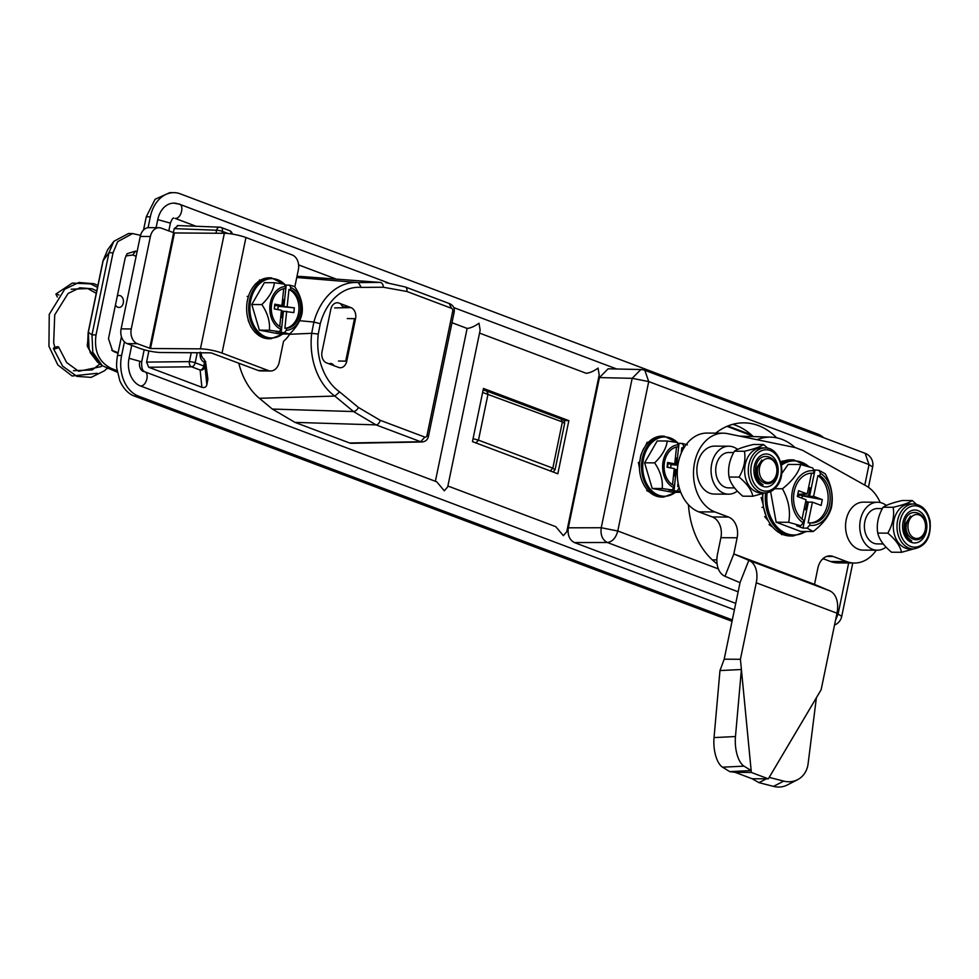 <?xml version="1.0" encoding="UTF-8"?>
<svg xmlns="http://www.w3.org/2000/svg" width="979" height="979" viewBox="0 0 979 979"><rect width="100%" height="100%" fill="white"/><g stroke="black" fill="none" stroke-linecap="round" stroke-linejoin="round"><path stroke-width="1.47" d="M57.847 347.851A2.692 0.771 163.4 0 1 55.118 348.781A2.692 0.771 163.4 0 1 53.417 348.561A2.692 0.771 163.4 0 1 54.163 347.729A2.692 0.771 163.4 0 1 56.892 346.799A2.692 0.771 163.4 0 1 58.593 347.019A2.692 0.771 163.4 0 1 57.847 347.851M57.369 297.078L55.889 294.055L58.985 294.985M798.999 494.603A35.978 26.482 -89.6 0 1 799.048 495.496M788.719 522.296C790.702 511.05 788.597 499.877 782.429 488.778C792.66 480.652 798.742 472.563 800.675 464.511L812.668 467.95L814.063 470.826A27.388 20.155 90.4 0 0 792.452 490.748A27.388 20.155 90.4 0 0 803.282 522.884L800.7 525.735L788.719 522.296L776.163 522.211L770.595 491.58M800.7 525.735L796.6 525.711L802.976 528.109L808.36 502.105L812.411 502.129L808.128 522.823L810.159 522.847A24.879 18.32 90.4 0 0 811.689 522.945A24.879 18.32 90.4 0 0 829.482 504.699A24.879 18.32 90.4 0 0 819.925 475.672L817.893 475.659A24.879 18.32 90.4 0 1 827.463 504.687A24.879 18.32 90.4 0 1 810.673 522.896M781.67 473.714L788.132 464.425L800.675 464.511M791.105 459.849A38.071 28.024 90.4 0 0 791.008 459.836A38.071 28.024 90.4 0 0 783.849 461.06L780.752 462.333M802.976 528.109L807.075 528.134L813.243 531.536C823.363 523.545 829.446 515.456 831.489 507.269C833.508 496.218 831.416 485.058 825.211 473.763L819.044 470.361L813.573 469.81M813.243 531.536L800.7 531.45L776.163 522.211M765.554 492.902A38.071 28.024 -89.6 0 0 793.063 536.002L790.396 535.99A38.071 28.024 90.4 0 0 790.494 535.99L790.396 535.99A38.071 28.024 90.4 0 1 783.151 534.607L781.536 534.595L783.151 534.607A1.199 0.783 -69.4 0 1 782.808 534.473M777.363 531.56L782.967 534.571M762.604 493.661L762.702 497.589A38.071 28.024 90.4 0 0 763.596 507.452L766.312 516.667A38.071 28.024 90.4 0 0 776.433 530.728A38.071 28.024 90.4 0 0 783.151 534.607M780.899 462.259L782.221 461.048L783.849 461.06A38.071 28.024 90.4 0 0 780.765 462.394M782.429 488.778L774.707 488.729M801.923 498.176L802.401 495.888L822.323 499.633L813.61 496.353L809.56 496.329L814.944 470.324M812.411 502.129L821.124 505.421L822.323 499.633M808.03 490.112L810.147 487.958L808.495 495.925L802.401 495.888L803.93 494.322M810.147 487.958L808.605 487.371M802.401 495.888L798.154 494.285L804.322 493.93M814.063 470.826L813.549 473.273L811.53 473.261L807.234 493.954L798.534 490.675L797.677 496.586M798.534 490.675L797.334 496.451L806.047 499.731L802.034 519.115M805.631 501.701L807.296 501.701L805.644 509.68L804.432 507.501M804.102 509.104L805.644 509.68M813.549 473.273A24.879 18.32 90.4 0 0 812.032 473.175A24.879 18.32 90.4 0 0 794.03 492.425A24.879 18.32 90.4 0 0 803.783 520.436L803.282 522.884M807.234 493.954L804.249 494.322M808.495 495.925L809.56 496.329M813.61 496.353L817.893 475.659M808.36 502.105L807.296 501.701M819.925 475.672L820.439 473.224L819.044 470.361M807.075 528.134L809.657 525.295L810.159 522.847M809.657 525.295A27.388 20.155 90.4 0 0 831.257 505.372A27.388 20.155 90.4 0 0 820.439 473.224M789.319 459.897L790.91 459.836M763.547 507.183L763.596 507.452A38.071 28.024 90.4 0 0 766.312 516.667L767.695 519.69M763.596 507.452L761.968 507.44L763.498 506.914M772.615 527.045L769.066 524.597L770.681 524.609L771.831 526.102M768.295 520.816L764.685 516.655L766.312 516.667M763.106 504.283L761.111 497.577L762.727 497.589L763.008 503.451M717.081 563.818A74.942 55.167 -89.6 0 1 688.457 504.748M715.722 433.134A74.942 55.167 -89.6 0 1 743.918 422.855A74.942 55.167 -89.6 0 1 776.653 437.809M753.243 436.561A74.942 55.167 90.4 0 0 732.745 424.335M718.341 568.897L617.773 530.997C615.864 537.961 612.377 541.803 607.335 542.501C602.354 539.87 600.323 534.95 601.241 527.742L617.773 530.997L648.722 381.577L644.831 370.307A11.993 11.993 0 0 0 640.853 369.536L608.106 368.802L599.429 377.588L568.322 527.816C567.416 534.987 569.448 539.906 574.416 542.574L735.743 603.37M640.866 369.536L632.177 378.322L599.429 377.588M568.322 527.816L601.241 527.742L632.177 378.322L648.722 381.577L869.034 464.609L872.656 466.983A11.993 11.993 0 0 0 865.142 453.326L869.034 464.609L864.787 485.119M836.898 613.576L838.097 614.029L835.528 620.245M751.395 434.86L727.862 425.987M137.354 343.702L127.209 343.641A11.993 8.823 -89.6 0 1 121.115 328.883L131.259 328.956A11.993 8.823 90.4 0 0 137.354 343.702L150.509 348.512L174.446 232.953L224.362 233.296A15.591 2.766 11.7 0 1 245.949 237.53L292.256 254.981A11.993 8.823 90.4 0 1 298.362 269.739L294.814 286.847M150.509 348.512L200.426 348.854A15.591 2.766 11.7 0 1 222.025 353.089L268.332 370.539A11.993 8.823 90.4 0 0 270.645 370.98A11.993 8.823 90.4 0 0 279.223 362.181L283.543 341.292A38.976 28.685 90.4 0 0 290.286 333.349M270.645 370.98L260.487 370.906A11.993 8.823 -89.6 0 1 258.187 370.466L268.332 370.539M127.209 343.641L139.532 348.279A15.591 2.766 -168.3 0 0 161.131 352.513L211.048 352.856L258.187 370.466M121.115 328.883L140.254 236.428A11.993 8.823 -89.6 0 1 148.832 227.642L158.977 227.715A11.993 8.823 90.4 0 1 161.29 228.144L174.446 232.953M173.063 235.425A15.591 2.766 -168.3 0 0 173.895 235.596M158.977 227.715A11.993 8.823 90.4 0 0 150.399 236.502L140.254 236.428M131.259 328.956L150.399 236.502M149.677 348.353L173.613 232.794M447.868 486.012L555.766 526.665L563.353 535.66L566.743 531.744L599.197 374.981L598.059 368.104C593.629 371.249 589.664 372.975 586.176 373.28L479.539 333.093M734.421 609.795L140.486 385.959A22.48 16.545 -89.6 0 1 129.044 358.29L141.698 361.814C141.392 367.455 142.371 370.76 144.623 371.726L436.72 481.803L444.307 490.797L447.697 486.881L480.151 330.119L479 323.229C474.582 326.386 470.618 328.112 467.13 328.418L435.374 481.301M926.501 522.345A16.484 12.14 -89.6 0 1 917.739 542.439A16.484 12.14 -89.6 0 1 902.981 530.618A16.484 12.14 -89.6 0 1 911.755 510.524A16.484 12.14 -89.6 0 1 926.501 522.345A16.484 12.14 90.4 0 0 911.755 510.524A16.484 12.14 90.4 0 0 902.981 530.618A16.484 12.14 90.4 0 0 917.739 542.439A16.484 12.14 90.4 0 0 926.501 522.345M901.573 552.278L891.539 552.217C883.804 545.866 879.215 539.49 877.747 533.078C876.34 524.524 878.126 515.896 883.107 507.232L893.142 507.293C894.549 515.86 892.762 524.475 887.794 533.151C895.516 539.49 900.117 545.866 901.573 552.278L913.529 548.962M913.676 503.989L910.029 503.965A22.48 16.545 90.4 0 0 893.827 532.087A22.48 16.545 90.4 0 0 909.724 548.925L913.37 548.962A22.48 16.545 -89.6 0 1 897.486 532.111A22.48 16.545 -89.6 0 1 913.676 503.989C922.108 504.748 927.566 510.402 930.05 520.963C931.372 537.361 925.804 546.698 913.37 548.962M877.747 533.078L887.794 533.151M883.107 507.232C886.313 504.968 892.689 502.729 902.246 500.502L912.281 500.575C909.087 502.839 902.699 505.078 893.142 507.293M916.454 504.307L912.281 500.575M925.265 529.7A11.993 8.823 90.4 0 0 919.171 514.942A11.993 8.823 90.4 0 0 908.279 523.288A11.993 8.823 90.4 0 0 914.374 538.046A11.993 8.823 90.4 0 0 925.265 529.7M904.596 522.566C907.876 504.723 929.56 512.629 925.326 530.19C922.536 547.09 902.344 539.6 906.701 522.982L910.482 516.055L906.089 522.859C904.278 531.352 906.162 537.373 911.755 540.922A14.991 11.038 -89.6 0 1 910.189 540.163C905.134 536.259 903.274 530.398 904.596 522.566M882.373 508.578L877.527 508.542A17.683 13.021 90.4 0 0 864.873 521.501A17.683 13.021 90.4 0 0 877.282 543.908L883.217 543.957M886.289 505.445A23.985 17.659 90.4 0 0 877.576 502.239A23.985 17.659 90.4 0 0 860.419 519.825A23.985 17.659 90.4 0 0 877.245 550.21A23.985 17.659 90.4 0 0 886.007 547.126M877.576 502.239L863.368 502.141A23.985 17.659 90.4 0 0 846.211 519.727A23.985 17.659 90.4 0 0 863.037 550.112L877.245 550.21M797.555 779.7L787.324 784.974A23.985 21.036 -117.2 0 1 773.496 786.382L783.726 781.107A23.985 21.036 62.8 0 0 797.555 779.7A23.985 21.036 62.8 0 0 808.079 763.901L816.388 697.77L821.136 689.718L836.984 613.197A24.047 15.701 -69.4 0 0 829.556 590.741L814.528 584.402L817.844 568.212A16.851 12.397 -89.6 0 1 829.898 555.864A16.851 12.397 -89.6 0 1 833.153 556.476L846.7 561.579A40.115 29.529 90.4 0 0 854.434 563.035A40.115 29.529 90.4 0 0 876.266 550.198M773.496 786.382L758.982 782.649L766.398 778.831M783.726 781.107L769.213 777.387L768.319 778.843L751.346 772.443L735.107 772.333L752.092 778.733L768.319 778.843L821.136 689.718M752.092 778.733L758.982 782.649M822.996 558.654L830.473 561.469A40.115 29.529 90.4 0 0 838.195 562.925L854.434 563.035M880.194 502.533A40.115 29.529 90.4 0 0 866.06 485.829L802.804 450.426L795.254 447.574L727.556 433.636A40.115 29.529 90.4 0 0 723.285 433.183A40.115 29.529 90.4 0 0 693.781 467.791A40.115 29.529 90.4 0 0 715 511.956L728.56 517.059A16.851 12.397 -89.6 0 1 737.138 537.789L733.809 553.979L748.837 560.318A24.047 15.701 110.6 0 1 756.265 582.786L740.418 659.295L751.15 770.571L744.003 766.141L722.575 767.193A23.985 10.72 -92.8 0 1 714.046 737.591L735.474 736.538A23.985 10.72 87.2 0 0 744.003 766.141M723.285 433.183L707.046 433.073A40.115 29.529 90.4 0 0 677.554 467.681A40.115 29.529 90.4 0 0 698.773 511.846L712.32 516.949L728.56 517.059M737.138 537.789L720.899 537.679A16.851 12.397 90.4 0 0 712.32 516.949M720.899 537.679L717.558 553.82A24.047 15.701 -69.4 0 0 724.986 576.276L740.026 582.676L724.191 659.185L719.969 670.566L714.046 737.591M719.969 670.566L741.397 669.514L735.474 736.538M724.191 659.185L740.418 659.295L751.346 772.443L751.15 770.571L729.722 771.623L722.575 767.193M729.722 771.623L735.107 772.333M776.58 473.665A11.993 8.823 90.4 0 0 770.473 458.906A11.993 8.823 90.4 0 0 759.582 467.252A11.993 8.823 90.4 0 0 765.688 482.011A11.993 8.823 90.4 0 0 776.58 473.665M755.91 466.53C759.19 448.688 780.875 456.593 776.641 474.154C773.851 491.066 753.659 483.565 758.015 466.946L761.797 460.02L757.403 466.824C755.592 475.317 757.477 481.338 763.057 484.886A14.991 11.038 -89.6 0 1 761.503 484.128C756.449 480.224 754.576 474.362 755.91 466.53M733.675 452.543L728.841 452.506A17.683 13.021 90.4 0 0 716.187 465.466A17.683 13.021 90.4 0 0 728.596 487.872L734.519 487.921M737.591 449.41A23.985 17.659 90.4 0 0 728.878 446.204A23.985 17.659 90.4 0 0 711.721 463.789A23.985 17.659 90.4 0 0 728.56 494.175A23.985 17.659 90.4 0 0 737.322 491.091M728.878 446.204L714.682 446.118A23.985 17.659 90.4 0 0 697.525 463.691A23.985 17.659 90.4 0 0 714.352 494.077L728.56 494.175M774.524 482.206A16.484 12.14 -89.6 0 1 757.367 482.011A16.484 12.14 -89.6 0 1 757.587 458.686A16.484 12.14 -89.6 0 1 774.744 458.882A16.484 12.14 -89.6 0 1 774.524 482.206A16.484 12.14 90.4 0 0 774.744 458.882A16.484 12.14 90.4 0 0 757.587 458.686A16.484 12.14 90.4 0 0 757.367 482.011A16.484 12.14 90.4 0 0 774.524 482.206M752.888 496.243L742.841 496.182C735.082 489.781 730.493 483.406 729.061 477.042C727.654 468.488 729.441 459.861 734.409 451.197C737.566 448.945 743.942 446.705 753.549 444.466L763.596 444.539C760.45 446.779 754.063 449.018 744.456 451.258C745.863 459.824 744.077 468.439 739.108 477.116C746.879 483.516 751.468 489.892 752.888 496.243L764.832 492.926M764.991 447.954L761.344 447.929A22.48 16.545 90.4 0 0 749.633 454.378A22.48 16.545 90.4 0 0 745.827 478.878A22.48 16.545 90.4 0 0 761.026 492.902L764.685 492.926A22.48 16.545 -89.6 0 1 749.473 478.902A22.48 16.545 -89.6 0 1 753.279 454.403A22.48 16.545 -89.6 0 1 764.991 447.954C779.614 447.06 787.618 473.408 776.898 486.269C773.52 490.638 769.457 492.853 764.685 492.926M734.409 451.197L744.456 451.258M767.769 448.272L763.596 444.539M729.061 477.042L739.108 477.116M117.321 295.964A5.996 4.418 -89.6 0 1 119.083 295.474A5.996 4.418 -89.6 0 1 123.293 303.074A5.996 4.418 -89.6 0 1 119.01 307.467A5.996 4.418 -89.6 0 1 115.449 304.971M107.678 249.731A5.996 2.79 -144.7 0 0 107.653 249.743L103.162 260.647L88.33 332.248L89.089 349.503L98.732 363.123L102.257 365.681L92.785 352.195L91.977 334.879L108.987 252.717L113.845 241.323L128.494 233.528L132.557 233.565L117.651 241.691L113.05 252.753L96.028 334.916C93.825 351.167 99.014 362.389 111.594 368.557L117.076 370.625M113.845 241.323L107.653 249.743L102.991 260.83A5.996 1.065 11.7 0 1 103.162 260.647L108.987 252.717L113.05 252.753M136.142 256.29L132.752 255.005L125.838 255.923M137.097 251.664L135.616 251.113L127.074 253.708L125.128 258.26L108.485 338.636L112.597 350.959L117.994 353.333M111.728 350.249L118.116 352.758M117.333 372.216L102.257 365.681M140.523 235.327L132.557 233.565M97.619 362.267L90.337 352.795L87.657 343.127L88.171 332.432A5.996 1.065 11.7 0 1 88.33 332.248L91.977 334.879L96.028 334.916M349.111 349.797L348.059 349.784M294.96 422.377L349.65 442.985A8.995 6.62 90.4 0 0 351.51 443.316L422.169 441.97A7.171 5.274 -89.6 0 1 420.689 441.713L376.022 424.886L353.505 411.547L334.818 396.067A60.196 44.312 -89.6 0 1 311.701 333.301L313.88 322.042A60.196 44.312 -89.6 0 1 358.326 282.588L380.256 282.417L299.819 276.384L380.256 282.417A4.797 3.243 89.5 0 1 383.327 287.226L361.3 287.398A55.411 40.788 90.4 0 0 320.268 323.706L318.261 334.072A55.411 40.788 90.4 0 0 339.652 391.918L334.842 396.079L259.362 398.294L272.346 409.063L353.505 411.547A4.797 2.778 129.6 0 0 358.424 407.472L380.17 420.285A4.797 3.133 110.6 0 1 376.022 424.886L294.96 422.377L272.346 409.063M197.244 352.758L195.176 362.768L203.767 365.999A4.197 0.746 11.7 0 1 205.027 366.795A4.197 4.112 174.2 0 1 200.132 370.025A4.197 2.741 -69.4 0 0 203.767 365.999L204.489 362.463A4.197 0.746 11.7 0 1 205.761 363.258L207.866 378.885L206.863 384.869C206.104 387.182 204.44 387.99 201.882 387.292L200.132 370.025L191.541 366.795L148.71 367.26L201.882 387.292M205.81 361.949L203.656 358.828M148.71 367.26L146.581 362.095L189.4 361.63A4.197 3.023 89.4 0 0 191.541 366.795A4.197 2.741 110.6 0 0 195.176 362.768A4.197 0.746 -168.3 0 0 189.4 361.63L191.248 352.721M207.817 380.244L205.761 363.258L205.027 366.795L206.863 384.869M228.046 233.504L222.38 231.374A4.197 2.741 -69.4 0 0 221.021 227.434A4.197 2.741 -69.4 0 0 220.422 227.312A4.197 3.059 92.2 0 0 219.7 227.165A4.197 3.059 92.2 0 0 216.616 230.236L174.213 228.621L173.369 232.708M148.894 350.935L146.581 362.095M174.213 228.621L178.031 225.696M231.081 233.883A4.197 2.741 -69.4 0 0 229.612 230.665L221.021 227.434A4.197 4.197 0 0 0 219.7 227.165L177.285 225.549M230.065 230.922A4.197 4.136 171.8 0 1 232.292 234.067L232.28 233.993A4.197 4.197 0 0 0 229.612 230.665M200.23 352.134C199.594 357.151 201.013 360.602 204.489 362.463A4.197 2.741 -69.2 0 0 203.142 358.522C201.429 356.283 200.879 354.422 201.503 352.966A4.197 0.746 11.7 0 0 201.429 352.795M259.362 398.294A65.679 48.338 -89.6 0 1 238.778 363.16M296.98 276.408L299.819 276.384M467.044 328.393L451.992 322.715M335.479 278.807L298.619 264.917M196.045 226.259L175.192 218.403C181.641 218.892 184.811 203.559 178.178 203.95A22.48 16.545 -89.6 0 0 157.766 219.614L170.407 223.139C171.876 219.308 172.989 217.644 173.748 218.133M140.486 385.959C146.936 386.448 150.117 371.114 143.485 371.518A7.489 5.519 -89.6 0 1 139.667 362.291M299.66 320.72L313.88 322.042L320.268 323.706M358.143 282.576L296.759 277.498M380.17 420.285L424.837 437.111A2.374 1.75 90.4 0 0 426.991 435.459L452.714 311.236L454.17 312.179C454.782 308.348 453.387 305.558 449.948 303.796L405.294 286.969A4.797 3.133 110.6 0 1 406.848 291.473L383.327 287.226M358.351 282.588L361.3 287.398M334.659 307.908L350.971 307.614A8.995 6.62 -89.6 0 1 355.561 318.677L347.288 318.567M350.971 307.614L338.967 303.086A8.995 6.62 -89.6 0 0 337.106 302.756A8.995 6.62 -89.6 0 0 330.804 309.352L322.005 351.816A8.995 6.62 -89.6 0 0 326.582 362.891L338.587 367.419A8.995 6.62 -89.6 0 0 340.202 367.737A8.995 6.62 -89.6 0 0 346.762 361.153L355.561 318.677M338.489 361.043L346.762 361.153M667.8 467.362A29.137 21.452 90.4 0 0 667.739 463.936M752.692 436.034L726.981 426.354M599.295 378.224L598.585 377.967M794.985 447.525A60.857 44.801 90.4 0 0 771.048 437.148A60.857 44.801 90.4 0 0 757.048 439.706M732.316 619.903L138.394 396.067A32.98 24.279 -89.6 0 1 121.616 355.487L124.443 341.83M148.074 227.679L150.325 216.812A32.98 24.279 -89.6 0 1 173.919 192.643A32.98 24.279 -89.6 0 1 180.271 193.842L817.514 433.991A32.98 24.279 -89.6 0 1 823.816 437.76M173.919 192.643L169.857 192.618L155.086 199.275L146.275 216.787L143.534 229.992M121.445 336.69L117.553 355.463C117.199 356.209 116.158 365.583 116.807 368.288L119.744 380.501C121.249 384.062 123.293 387.305 125.875 390.242C128.934 393.35 131.761 395.296 134.343 396.042L732.035 621.298M129.044 358.29L131.724 345.342M156.089 227.691L157.766 219.614M563.867 420.603L568.848 420.64L483.455 388.455L472.453 441.615L557.834 473.787L568.848 420.64M824.22 559.168A0.955 0.649 -79.3 0 0 824.294 559.193L822.788 558.838A30.459 22.419 90.4 0 0 824.379 559.205L824.318 559.193A0.955 0.649 -79.3 0 0 824.379 559.205A30.459 22.419 90.4 0 0 824.502 559.229M657.142 436.842L658.94 436.414M684.872 446.412A21.905 16.129 90.4 0 0 683.623 445.8L682.277 443.438L687.417 444.821M680.772 492.327L672.389 492.266L652.21 488.472L644.61 462.81L657.203 440.954L667.237 441.027C666.356 448.272 662.159 455.553 654.645 462.883L644.61 462.81M641.012 454.941L639.666 462.406A30.459 22.419 90.4 0 0 661.657 497.051L663.713 497.063A30.459 22.419 -89.6 0 1 641.722 462.431A30.459 22.419 -89.6 0 1 664.129 436.144L662.073 436.132A30.459 22.419 90.4 0 0 659.185 436.365A30.459 22.419 90.4 0 0 644.231 447.892L642.493 451.368M667.237 441.027L677.04 442.447L678.374 444.809L678.166 446.816A19.91 14.648 90.4 0 0 664.239 463.973A19.91 14.648 90.4 0 0 674.09 485.608L673.87 487.615L672.047 489.953L662.245 488.533L652.21 488.472M673.503 475.708L674.69 475.941L673.65 474.301M678.374 444.809A21.905 16.129 90.4 0 0 662.783 463.703A21.905 16.129 90.4 0 0 673.87 487.615M654.645 462.883C660.433 471.376 662.967 479.93 662.245 488.533M640.719 455.688L640.107 459.335M662.073 436.132L659.112 436.377A0.955 0.649 80.4 0 1 659.185 436.365M672.047 489.953L668.755 489.941L674.005 490.92L676.244 469.541L675.375 469.382L674.69 475.941M676.244 469.541L677.382 469.553M674.139 469.7L675.326 469.81M674.164 469.369L675.375 469.382M670.652 467.901L671.007 464.597L677.86 465.258M674.005 490.92L677.284 490.944L679.206 487.713M683.856 448.027A19.91 14.648 90.4 0 0 683.403 447.807L683.623 445.8M678.875 486.453A19.91 14.648 90.4 0 1 677.701 486.587L678.912 486.587M683.464 448.712A19.91 14.648 90.4 0 0 681.788 447.795L683.403 447.807M677.933 464.805L676.746 464.792L678.998 443.414L682.277 443.438M681.213 453.277L681.788 447.795M675.192 459.689L676.562 458.074L675.877 464.621L676.746 464.792M675.877 464.621L671.007 464.597L671.545 463.96M676.513 447.048L674.751 463.826L672.389 463.813M674.751 463.826L667.58 462.48L667.091 467.228L674.25 468.574L672.549 484.776M672.377 463.973L667.507 463.936L667.58 462.48M676.562 458.074L675.375 457.842M678.998 443.414L677.419 443.12M677.284 490.944L680.552 491.752M677.701 486.587L678.092 482.88M645.614 445.702L647.119 442.288L648.416 442.3L646.715 444.233M639.458 467.962L638.369 462.406L639.666 462.406L639.532 468.317M649.346 491.935L646.715 490.626L648.71 491.336M274.426 282.711L284.216 284.13L285.562 286.492A21.905 16.129 90.4 0 0 269.971 305.387A21.905 16.129 90.4 0 0 281.059 329.311L279.223 331.648L275.943 331.624L281.181 332.615L284.473 332.64L286.296 330.29A21.905 16.129 90.4 0 0 301.899 311.408A21.905 16.129 90.4 0 0 290.8 287.483L289.466 285.122L294.606 286.517C300.431 295.168 302.964 303.71 302.193 312.166C301.238 319.546 297.041 326.827 289.613 334.023L279.566 333.961L259.386 330.156L251.799 304.506L264.379 282.65L274.426 282.711C273.533 289.955 269.335 297.237 261.834 304.567L251.799 304.506M255.25 284.363L255.592 283.996A30.459 22.419 90.4 0 0 246.855 304.102A30.459 22.419 90.4 0 0 248.238 319.741L249.302 322.813M259.888 336.14L260.243 336.335A30.459 22.419 90.4 0 0 268.846 338.734L270.889 338.758A30.459 22.419 -89.6 0 1 248.911 304.114A30.459 22.419 -89.6 0 1 271.305 277.84L269.249 277.828A30.459 22.419 90.4 0 0 266.361 278.06L260.5 280.116M285.562 286.492L285.342 288.511A19.91 14.648 90.4 0 0 271.428 305.668A19.91 14.648 90.4 0 0 281.267 327.292L281.059 329.311M283.702 288.732L281.94 305.521L274.695 305.632L274.769 304.163L274.267 308.923L281.438 310.27L279.737 326.472M261.834 304.567C267.622 313.072 270.143 321.626 269.421 330.229L259.386 330.156M254.858 331.942L255.898 333.031M250.893 326.252L252.166 328.43M259.398 280.055L260.695 280.067L255.335 284.081M281.352 311.065L282.564 311.065L281.866 317.624L280.838 315.997M281.181 332.615L283.433 311.236L282.564 311.065M283.433 311.236L293.847 312.607L294.349 307.859L283.934 306.476L286.174 285.097L289.466 285.122M277.84 309.584L278.183 306.28L294.349 307.859M286.296 330.29L286.517 328.283A19.91 14.648 90.4 0 0 300.431 311.126A19.91 14.648 90.4 0 0 290.592 289.503L290.8 287.483M290.592 289.503L288.964 289.49A19.91 14.648 90.4 0 1 298.815 311.114A19.91 14.648 90.4 0 1 284.889 328.271L286.517 328.283M287.177 306.5L288.964 289.49M282.368 301.373L283.751 299.758L283.053 306.317L283.934 306.476M283.053 306.317L278.183 306.28L278.721 305.656M274.695 305.632L274.34 308.936M281.94 305.521L274.769 304.163M283.751 299.758L282.564 299.537M286.174 285.097L284.595 284.803M269.421 330.229L279.223 331.648M280.692 317.404L281.866 317.624M284.473 332.64L289.613 334.023M284.889 328.271L286.676 311.261M247.136 296.429L248.433 296.429L247.283 301.079M333.974 365.681A6.021 4.43 90.4 0 0 329.079 363.833M345.709 361.141L354.508 318.664M346.896 306.231A6.021 4.43 -89.6 0 1 340.863 303.955M326.068 332.199A6.021 4.43 90.4 0 0 326.57 329.752M87.902 344.902L87.315 345.134A2.998 2.937 -16.1 0 0 87.4 346.26L87.4 346.26A2.998 2.937 -16.1 0 0 88.551 347.851M87.315 345.134L87.596 342.577M809.07 466.824A37.08 27.302 90.4 0 0 781.413 465.196M781.107 463.728A38.071 28.024 -89.6 0 1 793.577 459.861L810.098 467.13M762.922 493.551A38.071 28.024 90.4 0 0 762.727 497.589M767.108 492.706A37.08 27.302 90.4 0 0 777.815 527.767A37.08 27.302 90.4 0 0 805.644 531.487M834.524 625.067A11.993 11.993 0 0 0 841.72 616.403L838.097 614.029L848.658 562.998M738.142 591.793L607.335 542.501L574.416 542.574M200.426 348.854L224.362 233.296M222.025 353.089L245.949 237.53M899.982 531.67A20.681 15.223 90.4 0 0 918.498 546.502A20.681 15.223 90.4 0 0 929.499 521.293A20.681 15.223 90.4 0 0 910.984 506.461A20.681 15.223 90.4 0 0 899.982 531.67M816.388 697.77L769.213 777.387M833.153 556.476L826.643 556.427M846.7 561.579L830.473 561.469M715 511.956L698.773 511.846M814.528 584.402L733.809 553.979L724.986 576.276M733.797 553.93L814.504 584.341M740.014 582.615L748.837 560.318L829.556 590.741M756.265 582.786L836.984 613.197M755.421 455.7A20.681 15.223 90.4 0 0 755.152 484.948A20.681 15.223 90.4 0 0 776.677 485.192A20.681 15.223 90.4 0 0 776.959 455.945A20.681 15.223 90.4 0 0 755.421 455.7M132.752 255.005L135.616 251.113M114.702 352.097L112.915 350.8M111.594 368.557L107.531 368.532M482.623 392.457L562.387 421.937L560.967 419.036M473.053 438.69L478.474 440.146L488.044 393.925L486.612 391.025L561.42 419.122C563.488 419.404 564.565 420.835 564.663 423.43L562.387 421.937L552.817 468.158L478.474 440.146L475.843 443.022M553.074 472L555.081 469.651L552.817 468.158L550.198 471.034M424.837 437.111L420.689 441.713L349.65 442.985M215.992 233.235L216.616 230.236A4.197 0.746 -168.3 0 1 222.38 231.374L221.988 233.283M289.686 334.28L311.701 333.301L318.261 334.072M449.275 303.661L451.515 308.312L406.848 291.473M452.714 311.236A2.374 1.75 90.4 0 0 451.515 308.312M339.652 391.918L358.424 407.472M426.991 435.459L428.447 436.401L454.17 312.179M121.616 355.487L117.553 355.463M150.325 216.812L146.275 216.787M138.394 396.067L134.343 396.042M678.08 443.242A29.664 21.832 90.4 0 0 656.444 439.118A29.664 21.832 90.4 0 0 642.934 462.541A29.664 21.832 90.4 0 0 652.295 491.225A29.664 21.832 90.4 0 0 675.412 492.29M644.231 447.892A30.459 22.419 90.4 0 0 641.245 454.745A30.459 22.419 90.4 0 0 639.666 462.406M285.256 284.926A29.664 21.832 90.4 0 0 263.632 280.802A29.664 21.832 90.4 0 0 250.122 304.224A29.664 21.832 90.4 0 0 259.472 332.921A29.664 21.832 90.4 0 0 282.588 333.974M248.238 319.741A30.459 22.419 90.4 0 0 251.113 326.656A30.459 22.419 90.4 0 0 255.201 332.322A30.459 22.419 90.4 0 0 260.243 336.335M266.361 278.06A30.459 22.419 90.4 0 0 260.695 280.067A30.459 22.419 90.4 0 0 255.592 283.996M53.417 348.561L62.619 366.146L76.888 376.364L91.108 377.38L104.41 370.821L107.09 368.349M97.9 285.452L94.008 283.726L78.858 282.478L64.675 289.282L49.244 314.381L48.95 346.321L57.785 364.898L72.14 376.009L97.19 373.268M96.725 286.994L90.741 283.91L72.25 283.115L55.889 294.055M58.593 347.019L66.682 362.585L78.675 371.274L100.959 366.672L102.171 365.62M96.75 290.996L92.173 288.793L79.85 287.789L68.077 293.467L54.726 314.859L53.674 342.834L54.861 347.386M73.425 370.711L92.197 369.927L99.919 363.992M96.26 293.333L87.767 288.572L71.186 289.209M793.577 459.861L791.008 459.836M783.065 534.607L790.396 535.99M793.063 536.002L806.623 531.487M644.831 370.307L865.142 453.326M872.656 466.983L868.446 487.346M852.77 563.023L841.72 616.403M387.99 282.796L179.328 204.158L173.846 203.142M141.698 361.814L144.182 349.772M168.792 230.971L170.407 223.139M567.991 531.279L566.914 530.875M453.754 307.59L616.684 368.985M88.171 332.432L102.991 260.83M483.124 390.046L487.077 391.098M555.081 469.651L564.663 423.43M405.294 286.969L385.799 282.601M422.169 441.97C425.547 441.59 427.639 439.742 428.447 436.401M716.873 559.841L712.357 559.927M771.048 437.148L739.598 436.12M663.713 497.063L676.036 492.29M643.619 448.59L640.976 454.831M678.643 443.34L664.129 436.144M270.889 338.758L283.225 333.986M255.213 332.505L260.035 336.286M251.15 327.108L254.944 332.224M248.225 320.488L250.832 326.545M285.819 285.036L271.305 277.84M88.942 349.209L87.4 346.26A2.998 2.998 0 0 1 87.302 345.097L87.596 342.528"/></g></svg>
